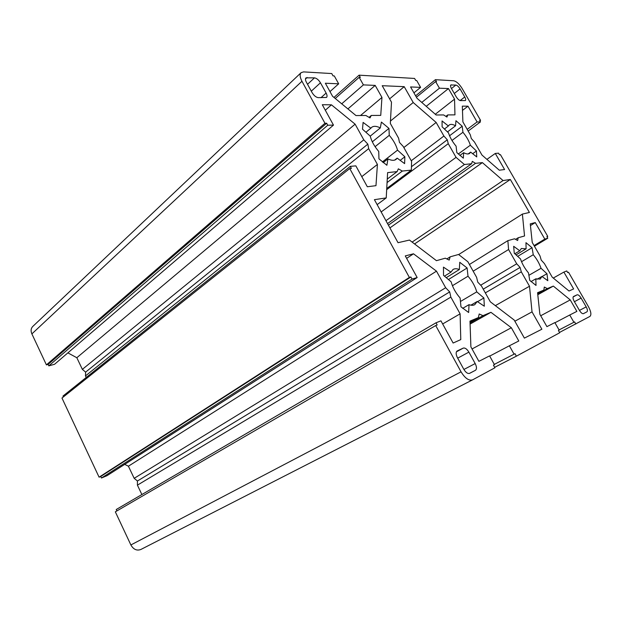 <?xml version="1.0" encoding="UTF-8"?>
<svg xmlns="http://www.w3.org/2000/svg" width="622" height="622" viewBox="0 0 622 622"><rect width="100%" height="100%" fill="white"/><g stroke="black" fill="none" stroke-linecap="round" stroke-linejoin="round"><path stroke-width="0.93" d="M411.251 160.748L443.898 136.031L447.296 139.787L448.252 143.682L386.682 189.663M411.453 166.712L447.296 139.787M445.881 116.376L447.77 114.915L446.938 117.06L443.649 114.938L436.146 114.992L417.004 98.26L410.567 86.94L420.604 87.375L416.693 80.518L415.737 80.463L414.586 78.45L359.088 75.169L360.332 77.385L359.166 77.322L363.396 84.887L341.711 103.812M546.987 236.819L547.741 236.36L500.407 154.606L499.45 154.691L498.564 153.16L495.291 153.447L504.59 169.534L499.295 170.195L481.957 155.041L474.485 142.049L471.282 138.473L470.302 134.787L462.892 121.896L462.325 106.137L467.969 106.191L477.09 121.974L480.472 121.896L468.164 131.063M515.576 239.369L518.18 237.76L517.636 240.512L514.526 238.786L507.863 240.652L508.578 249.523L516.711 263.798L520.078 267.444L521.298 271.845L485.323 292.884M559.505 332.428L589.928 316.411C591.569 314.864 591.056 311.575 588.389 306.553L568.508 272.218L567.676 272.553L566.743 270.943L563.882 272.086L573.624 288.935L569.006 291.01L552.235 277.194L544.398 263.565L541.226 260.089L540.013 255.945L532.23 242.424L530.255 223.858L535.262 222.575L544.818 239.105L547.795 238.203L534.422 246.234M537.665 293.53L543.869 290.07L544.297 287.053L547.321 288.616L537.711 293.973M521.298 271.845L529.501 286.244L532.028 311.871L541.871 329.217L524.385 338.127L514.2 320.05L490.338 301.825L481.521 286.097L477.774 282.147L476.6 277.311L467.868 261.738L458.569 254.476L450.157 256.832L449.193 260.097L445.313 258.192L436.457 260.672L409.47 240.069L398.033 242.697L374.413 199.67L386.223 197.913L387.615 172.613L397.124 171.61L398.344 168.834L402.325 171.058L387.071 182.557M470.022 322.313L478.38 317.585L479.212 313.978L482.967 315.657L470.045 322.966M445.663 287.737L449.69 291.912L450.841 297.098L137.415 485.152L137.423 481.008L134.173 478.318L445.663 287.737L436.481 271.161L413.506 253.799L405.28 255.906L417.16 277.544L107.007 475.674L101.456 478.015L412.044 279.084L417.16 277.544M137.423 481.008L449.69 291.912M403.841 147.531L436.162 122.456L443.898 136.031M381.146 211.939L456.058 157.374L464.409 164.511L471.585 163.749L472.316 161.37L475.527 163.337L388.416 225.164M448.252 143.682L456.058 157.374M447.77 114.915L454.954 114.86L454.55 99.139L448.462 88.573L439.427 88.192L421.77 102.428M475.527 163.337L482.392 162.614L503.05 180.551L510.335 179.47L529.415 212.467L522.387 214.085L524.54 235.979L518.18 237.76M469.408 264.49L507.863 240.652M543.869 290.07L537.579 292.713L539.865 314.258L546.917 326.643L554.863 322.593L559.17 330.134L558.424 330.531L559.699 332.762L516.384 356.173L515 353.7L494.296 364.391M537.797 294.735L553.331 286.089L547.321 288.616M478.38 317.585L469.983 321.115L470.893 346.858L478.893 361.343L489.576 355.877L494.451 364.671L493.448 365.2L494.887 367.796L472.557 379.871C468.848 380.944 465.015 378.262 461.05 371.824L435.711 325.547L437.18 324.956L435.999 322.802L116.236 509.511L116.897 510.919M470.084 324.078L490.937 312.314L482.967 315.657M124.695 464.37L128.404 466.197L436.481 271.161M128.404 466.197L134.173 478.318M137.415 485.152L141.886 494.544M442.654 323.961L460.109 313.846L450.841 297.098M435.711 325.547L115.334 511.828L130.877 544.958C133.473 549.475 136.809 550.975 140.867 549.475L472.495 379.902M412.044 279.084L410.885 276.977L409.362 277.428L349.743 168.539L61.975 398.064L99.085 477.183L100.741 476.491L101.456 478.015M361.771 176.64L377.414 164.441L375.976 185.667L367.322 186.755L355.854 165.872L350.287 166.362L62.977 396.051L63.397 396.937M85.478 375.913L85.611 372.135L82.361 369.359L363.784 139.818L367.851 144.133L368.675 148.642L85.478 375.913L86.217 377.468M67.876 352.868L76.833 357.728L82.361 369.359M54.588 364.267L48.811 365.86L327.755 125.232L333.478 125.108L54.588 364.267M327.755 125.232L326.659 123.242L324.956 123.273L301.958 81.264C299.882 77.245 299.602 74.376 301.126 72.657L32.772 326.457C30.906 328.416 30.61 330.896 31.885 333.897L46.409 364.873L48.119 364.399L48.811 365.86M387.545 223.586L471.585 163.749M480.682 285.21L516.711 263.798M483.24 289.16L520.078 267.444M446.853 258.946L450.157 256.832M385.951 220.686L464.409 164.511M473.163 271.184L508.578 249.523M387.265 179.074L397.124 171.61M85.611 372.135L367.851 144.133M369.033 117.356L371.311 115.451L369.973 117.916L365.892 115.49L355.978 115.56L332.568 96.278L325.36 83.224L338.671 83.814L334.302 75.946L333.034 75.876L331.751 73.559L303.59 71.895L301.126 72.657M363.784 139.818L355.123 124.167L331.44 104.823L322.289 104.729L333.478 125.108M76.833 357.728L355.123 124.167M371.311 115.451L380.742 115.389L381.955 97.436L375.19 85.401L363.396 84.887M402.325 171.058L411.36 170.101L411.593 161.37L403.25 146.489L399.472 142.407L398.593 138.17L390.328 123.428L391.495 102.195L382.211 85.704L404.207 86.66L413.21 102.529L436.162 122.456M563.882 272.086L553.277 278.057M534.049 245.581L544.818 239.105M495.291 153.447L486.909 159.372M467.184 129.368L477.09 121.974M489.701 356.111L509.379 345.778L514.083 354.19M554.964 322.756L569.736 315.012L573.904 322.274L559.061 329.94M460.109 313.846L460.778 339.604L453.127 343.033L440.944 320.843L435.999 322.802M530.442 225.568L535.262 222.575M462.48 110.405L467.969 106.191M509.379 345.778L518.795 340.98L511.346 327.74L490.937 312.314M569.736 315.012L576.866 311.389L570.242 299.905L553.331 286.089M48.119 364.399L326.659 123.242M100.741 476.491L410.885 276.977M413.933 92.857L420.604 87.375M416.413 97.226L435.618 81.568L439.427 88.192M329.987 91.597L338.671 83.814M335.235 98.478L359.166 77.322M435.618 81.568L436.512 81.622L435.392 79.678L453.663 80.759C456.431 81.358 459.246 83.923 462.099 88.448L480.573 120.365L479.593 120.38L480.472 121.896M377.414 164.441L368.675 148.642M349.743 168.539L351.399 168.391L350.287 166.362M575.824 324.039L574.596 321.901L573.904 322.274M547.741 236.36L546.878 236.617L547.795 238.203M574.254 301.421C572.924 298.902 572.683 297.262 573.515 296.507L577.13 294.812C578.266 294.595 579.595 295.691 581.119 298.109L586.196 306.879C587.533 309.406 587.79 311.054 586.958 311.809L583.452 313.651C582.309 313.916 580.964 312.819 579.409 310.347L574.254 301.421M463.234 348.11C465.069 347.651 466.959 348.996 468.887 352.13L475.185 363.559C476.802 366.863 476.895 369.11 475.449 370.292L469.594 373.363C467.736 373.9 465.816 372.562 463.833 369.351L457.419 357.65C455.817 354.353 455.739 352.122 457.186 350.948L463.234 348.11L456.408 351.834M326.122 93.067C327.188 95.119 327.327 96.581 326.534 97.444L318.231 97.646C315.999 97.304 313.97 95.648 312.127 92.67L306.366 82.174C305.324 80.16 305.192 78.722 305.954 77.859L314.483 77.859C316.676 78.248 318.666 79.896 320.454 82.788L326.122 93.067L320.968 97.701M460.467 100.609C459.075 100.352 457.644 99.061 456.175 96.737L451.44 88.526C450.476 86.753 450.266 85.572 450.818 84.981L455.848 85.058C457.232 85.346 458.639 86.629 460.078 88.907L464.751 96.978C465.73 98.774 465.94 99.963 465.38 100.554L460.467 100.609M526.103 248.816L525.971 242.666L532.043 247.727L533.256 254.74C536.778 258.923 539.375 263.44 541.039 268.3L546.979 273.727L547.803 280.701L541.956 276.463L540.223 279.068L535.806 278.835L536.016 285.436L529.726 280.359L528.49 272.902C524.828 268.58 522.169 263.922 520.505 258.931L514.27 253.278L513.671 246.312L519.759 250.783L521.345 248.505L526.103 248.816L516.035 254.88M459.339 269.528L459.767 262.29L467.114 267.989L468.008 276.207C472.16 280.981 475.076 286.198 476.763 291.866L483.9 297.985L484.32 306.211L477.183 301.499L474.811 304.632C473.272 305.503 471.344 305.511 469.011 304.656L468.654 312.508L460.972 306.809L460.093 297.977C455.755 293.024 452.754 287.621 451.098 281.774L443.533 275.352L443.455 267.126L450.927 272.141L453.026 269.489C454.69 268.486 456.797 268.502 459.339 269.528L446.254 277.661M455.561 125.792L455.949 120.699L462.216 126.227L462.939 132.276C466.469 136.513 468.941 140.821 470.356 145.198L476.452 150.998L476.747 156.931L470.66 152.126L469.657 153.385C468.28 154.334 466.282 154.1 463.662 152.701L463.32 158.175L456.812 152.584L456.097 146.17C452.435 141.785 449.9 137.361 448.509 132.883L442.11 126.826L442.055 120.956L448.392 125.994L449.224 124.991C450.686 123.965 452.793 124.229 455.561 125.792L447.49 131.918M380.314 127.93L381.395 122.075L388.968 128.396L389.255 135.339C393.407 140.191 396.167 145.128 397.536 150.151L404.86 156.775L404.611 163.617L397.178 158.151L396.097 159.372C394.192 160.764 391.471 160.608 387.949 158.905L386.892 165.265L378.953 158.867L378.736 151.434C374.397 146.403 371.567 141.303 370.238 136.132L362.494 129.182L363.1 122.41L370.868 128.194L371.653 127.339C373.682 125.807 376.574 126.002 380.314 127.93L370.238 136.132M389.916 227.901L482.392 162.614M495.345 305.643L529.501 286.244M386.744 188.513L411.36 170.101M517.667 256.357L532.043 247.727M521.531 261.699L533.256 254.74M528.887 275.321L541.039 268.3M542.057 276.533L546.979 273.727M537.019 279.278L541.956 276.463M531.001 281.587L535.806 278.835M514.814 253.768L519.759 250.783M448.446 279.527L467.114 267.989M452.427 285.708L468.008 276.207M460.443 301.499L476.763 291.866M477.502 301.709L483.9 297.985M470.862 305.177L477.183 301.499M462.682 308.349L469.011 304.656M444.481 276.16L450.927 272.141M449.55 135.767L462.216 126.227M451.976 140.471L462.939 132.276M458.266 154.023L470.356 145.198M472.681 153.72L476.452 150.998M468.148 153.937L470.66 152.126M459.852 155.469L463.662 152.701M444.435 129.018L448.392 125.994M372.314 141.832L388.968 128.396M375.082 146.675L389.255 135.339M382.367 161.953L397.536 150.151M400.179 160.359L404.86 156.775M394.651 160.103L397.178 158.151M383.175 162.614L387.949 158.905M365.923 132.253L370.868 128.194M412.114 242.082L503.05 180.551M414.555 243.948L510.335 179.47M458.686 254.561L522.387 214.085M514.861 321.216L532.028 311.871M377.134 204.63L386.223 197.913M389.613 98.859L404.207 86.66M390.46 121.026L413.21 102.529M540.72 315.751L570.242 299.905M494.622 367.33L516.384 356.173M472.059 348.965L511.346 327.74M406.632 258.363L413.506 253.799M99.085 477.183L409.362 277.428M325.306 110.226L331.44 104.823M46.409 364.873L324.956 123.273M360.503 115.529L381.955 97.436M347.9 108.912L375.19 85.401M333.975 97.436L359.088 75.169M435.291 114.246L454.55 99.139M426.233 106.331L448.462 88.573M415.628 95.835L435.392 79.678M479.881 120.886L480.573 120.365M573.134 296.958L577.13 294.812M574.409 301.693L581.119 298.109M579.447 310.417L586.196 306.879M583.312 313.706L586.958 311.809M457.699 358.155L468.887 352.13M463.903 369.476L475.185 363.559M469.307 373.472L475.449 370.292M305.464 79.064L307.159 77.486M307.532 84.289L314.483 77.859M311.303 91.17L320.454 82.788M450.538 85.486L451.362 84.825M451.455 88.557L455.848 85.058M454.293 93.479L460.078 88.907M460.148 100.562L464.751 96.978M130.877 544.958L461.05 371.824M31.885 333.897L301.958 81.264M140.867 549.475L472.557 379.871"/></g></svg>

